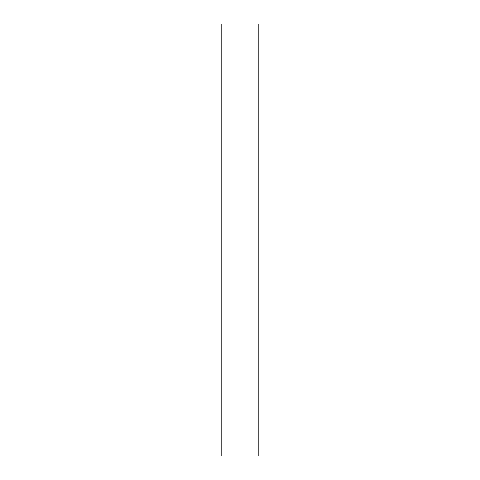 <?xml version="1.0" encoding="UTF-8"?>
<svg xmlns="http://www.w3.org/2000/svg" width="480" height="480" viewBox="0 0 480 480"><rect width="100%" height="100%" fill="white"/><g stroke="black" fill="none" stroke-linecap="round" stroke-linejoin="round"><path stroke-width="0.72" d="M258.198 24L258.198 456L221.802 456L221.802 24L258.198 24"/></g></svg>
